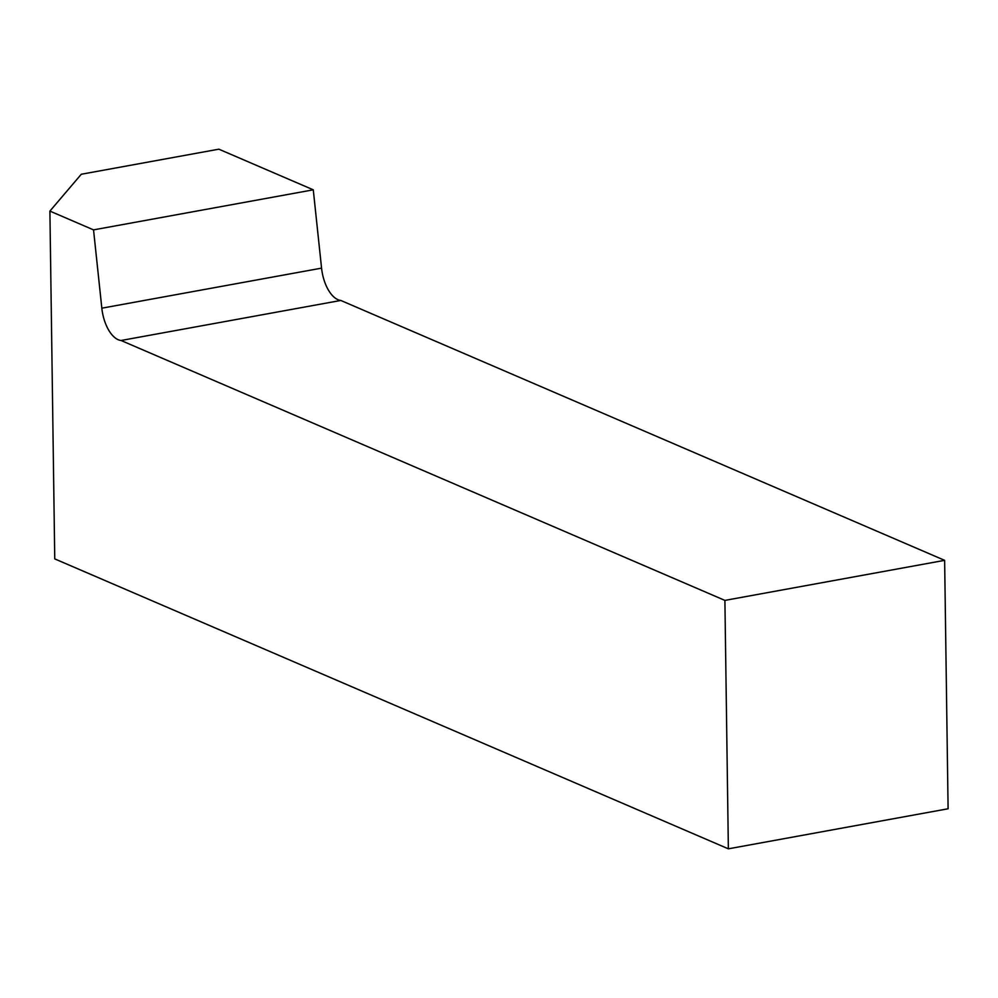 <?xml version="1.0" encoding="UTF-8"?>
<svg xmlns="http://www.w3.org/2000/svg" width="998" height="998" viewBox="0 0 998 998"><rect width="100%" height="100%" fill="white"/><g stroke="black" fill="none" stroke-linecap="round" stroke-linejoin="round"><path stroke-width="1.5" d="M724.897 600.397L121.057 340.493A31 15.581 79.7 0 1 101.833 308.182L93.538 229.877L49.9 211.089L81.287 174.251L218.836 149.176L313.272 189.82L321.568 268.138A31 15.581 -100.3 0 0 340.792 300.448L944.632 560.34L724.897 600.397L728.365 848.824L948.1 808.767L944.632 560.34M728.365 848.824L54.753 558.892L49.9 211.089M340.792 300.448L121.057 340.493M93.538 229.877L313.272 189.82M101.833 308.182L321.568 268.138"/></g></svg>
